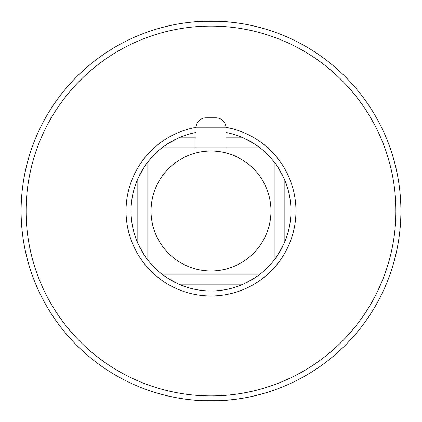 <?xml version="1.0" encoding="UTF-8"?>
<svg xmlns="http://www.w3.org/2000/svg" width="422" height="422" viewBox="0 0 422 422"><rect width="100%" height="100%" fill="white"/><g stroke="black" fill="none" stroke-linecap="round" stroke-linejoin="round"><path stroke-width="0.63" d="M260.01 147.821A79.958 79.958 0 0 1 274.179 161.99L274.179 260.01L274.179 161.99C275.413 162.792 278.747 168.383 284.17 178.764A79.958 79.958 0 0 1 284.17 243.236C278.552 253.949 275.218 259.541 274.179 260.01A79.958 79.958 0 0 1 260.01 274.179C259.208 275.413 253.617 278.747 243.236 284.17A79.958 79.958 0 0 1 178.764 284.17C168.051 278.552 162.459 275.218 161.99 274.179A79.958 79.958 0 0 1 147.821 260.01L147.821 161.99L147.821 260.01C146.587 259.208 143.253 253.617 137.83 243.236A79.958 79.958 0 0 1 137.83 178.764C143.448 168.051 146.782 162.459 147.821 161.99A79.958 79.958 0 0 1 161.99 147.821L260.01 147.821C259.541 146.782 253.949 143.448 243.236 137.83A79.958 79.958 0 0 0 225.992 132.461M161.99 147.821C162.792 146.587 168.383 143.253 178.764 137.83A79.958 79.958 0 0 1 196.008 132.461M175.067 282.429A79.958 79.958 0 0 1 168.979 279.026A79.958 79.958 0 0 0 175.067 282.429M166.579 277.486A79.958 79.958 0 0 1 162.248 274.379A79.958 79.958 0 0 0 166.579 277.486M147.605 259.725A79.958 79.958 0 0 1 146.94 258.85A79.958 79.958 0 0 0 147.605 259.725M145.864 257.373A79.958 79.958 0 0 1 143.411 253.717A79.958 79.958 0 0 0 145.864 257.373M142.763 252.678A79.958 79.958 0 0 1 141.022 249.676A79.958 79.958 0 0 0 142.763 252.678M140.31 248.363A79.958 79.958 0 0 1 139.355 246.495A79.958 79.958 0 0 0 140.31 248.363M139.571 175.067A79.958 79.958 0 0 1 142.974 168.979A79.958 79.958 0 0 0 139.571 175.067M144.514 166.579A79.958 79.958 0 0 1 147.621 162.248A79.958 79.958 0 0 0 144.514 166.579M162.275 147.605A79.958 79.958 0 0 1 163.15 146.94A79.958 79.958 0 0 0 162.275 147.605M164.627 145.864A79.958 79.958 0 0 1 168.283 143.411A79.958 79.958 0 0 0 164.627 145.864M169.322 142.763A79.958 79.958 0 0 1 172.324 141.022A79.958 79.958 0 0 0 169.322 142.763M173.637 140.31A79.958 79.958 0 0 1 175.505 139.355A79.958 79.958 0 0 0 173.637 140.31M246.933 139.571A79.958 79.958 0 0 1 253.021 142.974M255.421 144.514A79.958 79.958 0 0 1 259.752 147.621M274.395 162.275A79.958 79.958 0 0 1 275.06 163.15M276.136 164.627A79.958 79.958 0 0 1 278.589 168.283M279.237 169.322A79.958 79.958 0 0 1 280.978 172.324M281.69 173.637A79.958 79.958 0 0 1 282.645 175.505M282.429 246.933A79.958 79.958 0 0 1 279.026 253.021M277.486 255.421A79.958 79.958 0 0 1 274.379 259.752M259.725 274.395A79.958 79.958 0 0 1 258.85 275.06M257.373 276.136A79.958 79.958 0 0 1 253.717 278.589M252.678 279.237A79.958 79.958 0 0 1 249.676 280.978M248.363 281.69A79.958 79.958 0 0 1 246.495 282.645M260.01 274.179L161.99 274.179M211 270.966A59.966 59.966 0 0 1 151.034 211A59.966 59.966 0 0 1 211 151.034A59.966 59.966 0 0 1 270.966 211A59.966 59.966 0 0 1 211 270.966M202.808 400.721L211 400.9A189.9 189.9 0 0 1 21.1 211A189.9 189.9 0 0 1 211 21.1A189.9 189.9 0 0 1 400.9 211A189.9 189.9 0 0 1 211 400.9L219.234 400.721M242.033 23.653L235.244 22.656M219.234 21.279L202.808 21.279M194.658 21.807L186.899 22.635M186.782 22.651L180.7 23.532M202.776 21.279L219.176 21.274M227.437 21.812L235.202 22.651M179.967 398.347L186.782 399.349M186.899 399.365L194.658 400.193M235.244 399.344L241.901 398.368M235.202 399.349L227.437 400.188M219.176 400.726L202.776 400.721M196.008 147.821L196.008 127.834A9.996 9.996 0 0 1 206.005 117.838L215.995 117.838A9.996 9.996 0 0 1 225.992 127.834L196.008 127.834M225.992 147.821L225.992 127.834M225.981 127.375A84.954 84.954 0 0 1 211 295.954A84.954 84.954 0 0 1 196.019 127.375M243.236 137.83L225.992 137.83M196.008 137.83L178.764 137.83M137.83 178.764L137.83 243.236M178.764 284.17L243.236 284.17M284.17 243.236L284.17 178.764M395.905 211A184.905 184.905 0 0 1 211 395.905A184.905 184.905 0 0 1 26.095 211A184.905 184.905 0 0 1 211 26.095A184.905 184.905 0 0 1 395.905 211M400.9 211A189.9 189.9 0 0 1 211 400.9"/></g></svg>
